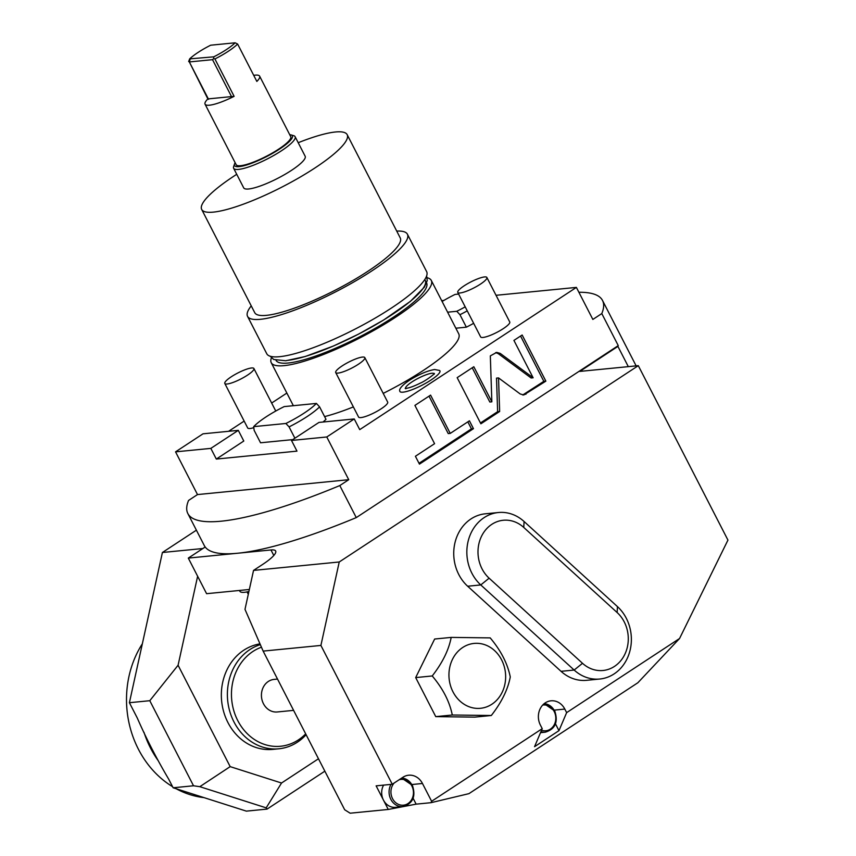 <?xml version="1.0" encoding="UTF-8"?>
<svg xmlns="http://www.w3.org/2000/svg" width="856" height="856" viewBox="0 0 856 856"><rect width="100%" height="100%" fill="white"/><g stroke="black" fill="none" stroke-linecap="round" stroke-linejoin="round"><path stroke-width="1.28" d="M496.041 295.299L576.388 287.402L592.855 319.438L601.789 313.574A233.11 47.872 -27.2 0 0 602.506 300.445A233.11 47.872 -27.2 0 0 578.891 292.26M601.789 313.574L618.257 345.61A233.11 47.872 152.8 0 1 617.914 346.402L628.315 366.646M339.233 561.985L320.904 645.435L263.145 651.106L244.987 609.354L253.536 570.406L339.233 561.985L638.298 365.662L579.812 371.408L617.914 346.402M638.298 365.662L727.942 540.093L679.557 638.512L637.87 682.746L468.938 793.651L431.017 802.682L416.134 804.148L388.26 809.455L376.126 785.851L392.262 784.267L320.904 645.435M253.536 570.406L262.696 564.404A32.721 6.72 152.8 0 0 275.664 551.029A32.721 6.72 152.8 0 0 270.978 549.959L237.701 553.233A233.11 47.872 152.8 0 1 205.194 547.005A233.11 47.872 152.8 0 1 204.316 545.604L187.849 513.557A233.11 47.872 -27.2 0 0 339.8 485.566L356.267 517.602A233.11 47.872 152.8 0 1 237.701 553.233L188.299 558.091L205.194 547.005M356.267 517.602L618.257 345.61M263.145 651.106L344.679 809.755L350.125 813.2L388.26 809.455M188.299 558.091L197.629 576.249L178.08 665.251L230.178 766.634L281.538 783.015L318.475 758.769M197.629 576.249L206.596 593.69L249.353 589.484M306.116 734.705A53.168 46.181 -95.6 0 1 278.842 748.797L272.786 749.385A53.168 46.181 -95.6 0 1 227.921 722.518A53.168 46.181 -95.6 0 1 259.999 643.873M196.388 530.185L162.405 552.495L129.406 702.701L137.249 717.949C146.216 738.471 156.723 758.919 168.771 779.302L173.137 787.777L246.357 811.135L267.083 809.091L266.184 807.85L281.538 783.015M324.852 771.17L267.083 809.091M230.178 766.634L199.812 786.685L266.184 807.85M173.137 787.777L193.52 785.776L199.812 786.685M202.893 548.514L162.405 552.495M228.595 431.306L244.153 421.099M271.652 403.037L286.856 393.065M175.544 451.85L203.011 433.821L238.3 430.354L210.833 448.384L175.544 451.85L197.501 494.575L188.566 500.439A233.11 47.872 -27.2 0 0 187.849 513.557M441.675 300.649L443.879 300.435M339.8 485.566L348.734 479.702L326.778 436.977L291.489 440.455L296.979 451.133L216.322 459.062L210.833 448.384M576.388 287.402L359.734 429.626L354.245 418.948L326.778 436.977M533.128 377.785L500.225 353.41L496.694 352.383L490.328 355.893L491.847 401.828L473.817 366.732L457.168 377.656L480.879 423.795L499.647 411.479L498.534 377.913L520.202 393.963L523.744 394.99L545.861 381.145L522.149 335.006L513.921 340.41L533.128 377.785L531.116 377.978L498.213 353.614L495.688 352.597M450.245 433.404L430.579 395.119L414.914 405.402L434.581 443.686L415.406 456.269L419.451 464.123L473.464 428.674L469.42 420.81L450.245 433.404L448.234 433.596L428.995 396.157M248.903 591.496A32.721 6.72 152.8 0 1 239.819 591.228L239.423 590.458M348.734 479.702L197.501 494.575M216.322 459.062L243.789 441.033L238.3 430.354M427.251 277.772A89.976 18.479 152.8 0 1 431.296 280.436L458.741 333.84A89.976 18.479 152.8 0 1 383.21 393.396M353.368 406.91A89.976 18.479 152.8 0 1 324.585 416.605M335.713 372.553L358.578 417.054A16.36 3.36 -27.2 0 0 360.922 417.589A16.36 3.36 -27.2 0 0 378.074 410.709A16.36 3.36 -27.2 0 0 387.682 402.106L364.817 357.605A16.36 3.36 152.8 0 1 355.208 366.208A16.36 3.36 152.8 0 1 338.056 373.088A16.36 3.36 -27.2 0 1 335.713 372.553A16.36 3.36 -27.2 0 1 345.321 363.95A16.36 3.36 -27.2 0 1 362.473 357.07A16.36 3.36 152.8 0 1 364.817 357.605M457.778 292.42L480.644 336.922A16.36 3.36 -27.2 0 0 482.987 337.457A16.36 3.36 -27.2 0 0 500.139 330.577A16.36 3.36 -27.2 0 0 509.748 321.974L486.871 277.472A16.36 3.36 152.8 0 1 477.274 286.075A16.36 3.36 152.8 0 1 460.121 292.966A16.36 3.36 -27.2 0 1 457.778 292.42A16.36 3.36 -27.2 0 1 467.387 283.817A16.36 3.36 -27.2 0 1 484.528 276.937A16.36 3.36 152.8 0 1 486.871 277.472M275.76 411.03L253.911 368.508A16.36 3.36 152.8 0 0 251.568 367.973A16.36 3.36 -27.2 0 0 234.416 374.853A16.36 3.36 -27.2 0 0 224.807 383.467L247.684 427.957A16.36 3.36 -27.2 0 0 250.027 428.492A16.36 3.36 -27.2 0 0 253.804 427.658M473.657 323.322A40.895 8.399 152.8 0 1 466.36 327.174L455.841 328.212M319.588 406.868A40.895 8.399 152.8 0 1 289.071 426.898L285.883 423.474L253.676 426.641A38.531 7.918 -27.2 0 1 284.192 406.6L316.399 403.433L319.588 406.868L325.986 419.322A40.895 8.399 152.8 0 1 323.033 422.019M292.752 439.62L260.545 442.787L254.146 430.333L253.676 426.641M439.567 370.455A22.513 4.622 152.8 0 1 427.711 382.086A22.513 4.622 152.8 0 1 403.09 392.166A22.513 4.622 152.8 0 1 399.752 390.914C398.661 388.442 404.942 382.91 411.597 378.94C420.553 373.665 428.246 370.52 434.666 369.525L439.567 370.455M291.489 440.455L318.956 422.425L354.245 418.948M431.296 280.436A89.976 18.479 152.8 0 1 378.448 327.784A89.976 18.479 152.8 0 1 284.139 365.64A89.976 18.479 -27.2 0 1 271.245 362.698L293.351 405.701M271.427 357.862A89.976 18.479 -27.2 0 0 271.245 362.698M426.609 282.951A84.658 17.387 152.8 0 1 376.651 327.516A84.658 17.387 152.8 0 1 288.098 363.03A84.658 17.387 -27.2 0 1 276.017 360.344M425.239 280.297A84.658 17.387 152.8 0 1 375.517 324.831A84.658 17.387 152.8 0 1 286.781 360.462M426.63 271.587A89.869 18.457 152.8 0 1 373.847 318.871A89.869 18.457 152.8 0 1 279.634 356.685A89.869 18.457 -27.2 0 1 266.762 353.742L247.555 316.367A89.869 18.457 -27.2 0 0 260.427 319.309A89.869 18.457 152.8 0 0 354.63 281.496A89.869 18.457 152.8 0 0 407.413 234.212L426.63 271.587M396.735 231.099A89.869 18.457 152.8 0 1 407.413 234.212M251.247 305.87A89.869 18.457 -27.2 0 0 247.555 316.367M400.234 237.904A81.791 16.799 152.8 0 1 352.19 280.939A81.791 16.799 152.8 0 1 266.451 315.35A81.791 16.799 -27.2 0 1 254.735 312.675L201.684 209.442A81.791 16.799 -27.2 0 0 213.401 212.117A81.791 16.799 152.8 0 0 299.14 177.695A81.791 16.799 152.8 0 0 347.172 134.66L400.234 237.904M298.209 142.717A81.791 16.799 -27.2 0 1 335.456 131.984A81.791 16.799 152.8 0 1 347.172 134.66M236.738 174.303A81.791 16.799 -27.2 0 0 201.684 209.442M233.635 168.268L243.693 187.849A34.561 7.094 -27.2 0 0 248.647 188.983A34.561 7.094 -27.2 0 0 284.866 174.431A34.561 7.094 -27.2 0 0 305.164 156.252L295.106 136.671A34.561 7.094 152.8 0 1 274.808 154.861A34.561 7.094 152.8 0 1 238.578 169.402A34.561 7.094 152.8 0 1 233.635 168.268A34.561 7.094 152.8 0 1 233.635 166.588L234.533 163.978A32.517 6.677 152.8 0 1 235.154 162.747M289.724 134.702A32.517 6.677 152.8 0 1 291.083 134.916L293.736 135.697A34.561 7.094 152.8 0 1 295.106 136.671M291.083 134.916A32.517 6.677 152.8 0 1 276.103 151.255A32.517 6.677 152.8 0 1 239.188 166.62A32.517 6.677 152.8 0 1 234.533 163.978M205.066 104.197A30.677 6.302 -27.2 0 0 209.463 105.202A30.677 6.302 -27.2 0 0 234.116 96.343L207.858 98.922A30.677 6.302 -27.2 0 0 205.066 104.197L236.17 164.716A30.677 6.302 -27.2 0 0 240.568 165.711A30.677 6.302 152.8 0 0 272.722 152.807A30.677 6.302 152.8 0 0 290.73 136.671L259.625 76.152A30.677 6.302 -27.2 0 0 255.238 75.146A30.677 6.302 -27.2 0 0 253.718 75.349M207.858 98.922L189.337 61.942L208.543 99.328M234.116 96.343L214.91 58.957A30.677 6.302 152.8 0 0 237.626 44.041L256.843 81.427A30.677 6.302 -27.2 0 0 259.625 76.152M189.668 58.882A28.623 5.874 -27.2 0 1 210.683 45.208L235.133 42.8A28.623 5.874 152.8 0 1 213.765 56.828L189.668 58.882L188.652 61.546M190.128 59.15L189.337 61.942L212.523 59.663L231.741 97.049M237.626 44.041L235.133 42.8M214.91 58.957L213.743 58.572L213.765 56.828M213.743 58.572L212.523 59.663M224.807 383.467A16.36 3.36 -27.2 0 0 227.15 384.002A16.36 3.36 152.8 0 0 244.302 377.111A16.36 3.36 152.8 0 0 253.911 368.508M467.248 310.856A40.895 8.399 152.8 0 1 459.961 314.708L466.36 327.174M459.961 314.708L456.772 311.284L447.613 312.183M442.103 301.473A38.531 7.918 -27.2 0 1 455.082 294.421L458.623 294.068M456.772 311.284A38.531 7.918 -27.2 0 0 465.193 306.865M289.071 426.898L294.892 438.219M285.883 423.474A38.531 7.918 -27.2 0 0 316.399 403.433M405.594 388.442A16.05 3.296 152.8 0 1 415.107 379.989A16.05 3.296 152.8 0 1 431.863 373.27A16.05 3.296 152.8 0 1 434.153 373.772M545.861 381.145L543.838 381.337L520.566 336.044M522.727 394.99L543.838 381.337M498.534 377.913L496.512 378.117L497.625 411.683L499.647 411.479M480.451 422.96L497.625 411.683M491.847 401.828L489.835 402.031L472.234 367.78M419.012 463.289L471.442 428.867L467.836 421.858M473.464 428.674L471.442 428.867M193.52 785.776L149.789 700.7L178.08 665.251M149.789 700.7L129.406 702.701M203.45 797.567A96.107 83.481 -95.6 0 1 176.165 788.75M172.57 786.685A96.107 83.481 -95.6 0 1 142.353 643.776M278.842 748.797A53.168 46.181 -95.6 0 1 233.966 721.929A53.168 46.181 84.4 0 1 260.331 644.622M261.454 647.2A50.804 44.127 84.4 0 0 237.743 720.57A50.804 44.127 -95.6 0 0 305.678 733.86M293.597 710.362L277.248 711.967A16.36 14.21 -95.6 0 1 262.171 700.497A16.36 14.21 -95.6 0 1 268.335 681.451A16.36 14.21 -95.6 0 1 274.048 679.407L277.515 679.065M431.017 802.682L431.617 801.28L542.233 728.659L540.404 725.107A16.36 14.21 84.4 0 1 551.007 700.807A16.36 14.21 84.4 0 1 564.81 709.078L566.64 712.631L679.557 638.512M566.64 712.631L558.968 730.66L534.551 746.689L542.233 728.659M416.134 804.148L413.138 798.306M431.617 801.28L422.468 783.486A16.36 14.21 -95.6 0 0 408.654 775.215A16.36 14.21 -95.6 0 0 402.941 777.259L392.262 784.267M390.989 784.396A14.317 12.433 84.4 0 0 390.839 799.365A14.317 12.433 84.4 0 0 402.919 806.598L395.526 807.326A14.317 12.433 -95.6 0 1 383.445 800.093A14.317 12.433 -95.6 0 1 383.595 785.123M599.799 679.022L586.692 680.317A40.895 35.524 -95.6 0 1 561.044 671.329L467.665 586.232A40.895 35.524 -95.6 0 1 455.028 542.501A40.895 35.524 -95.6 0 1 485.309 513.803L498.417 512.519A40.895 35.524 84.4 0 0 468.136 541.217A40.895 35.524 84.4 0 0 480.772 584.937L574.151 670.045A40.895 35.524 84.4 0 0 599.799 679.022A40.895 35.524 84.4 0 0 630.08 650.325A40.895 35.524 84.4 0 0 617.443 606.604L524.065 521.497A40.895 35.524 84.4 0 0 498.417 512.519M558.968 730.66L555.49 723.898M451.176 637.399L434.645 639.025L415.684 677.588L435.758 716.633L474.78 717.125L491.312 715.498C501.616 702.262 507.929 689.412 510.272 676.946C507.565 663.539 500.867 650.517 490.199 637.891L451.176 637.399C448.833 649.865 442.52 662.715 432.226 675.962C442.894 688.588 449.582 701.599 452.289 715.006L491.312 715.498M435.758 716.633L452.289 715.006M415.684 677.588L432.226 675.962M491.879 704.231A32.592 28.312 84.4 0 0 501.616 659.89A32.592 28.312 84.4 0 0 462.711 647.489A32.592 28.312 84.4 0 0 452.974 691.819A32.592 28.312 84.4 0 0 491.879 704.231M582.508 663.304A32.721 28.419 84.4 0 0 622.419 658.51A32.721 28.419 84.4 0 0 617.144 612.543L523.765 527.446A32.721 28.419 84.4 0 0 483.865 532.229A32.721 28.419 84.4 0 0 489.129 578.196L582.508 663.304L574.151 670.045L561.044 671.329M273.802 555.469L270.978 549.959M500.225 353.41L498.213 353.614M525.98 394.199L523.958 394.391M158.371 760.888A96.107 83.481 -95.6 0 1 143.969 732.276M411.918 784.524L422.468 783.486M412.196 785.337A14.317 12.433 84.4 0 0 401.699 778.072L412.399 785.391C416.048 796.476 412.892 803.549 402.919 806.598M394.06 783.09A12.947 11.246 84.4 0 0 392.53 798.627A12.947 11.246 84.4 0 0 407.991 803.559A12.947 11.246 84.4 0 0 411.854 785.947A12.947 11.246 84.4 0 0 399.153 779.741M554.26 710.116L564.81 709.078M540.917 731.741A14.317 12.433 84.4 0 0 545.272 732.19L540.532 732.661M554.549 710.94A14.317 12.433 84.4 0 0 544.17 703.675L554.752 710.983C558.401 722.068 555.234 729.141 545.272 732.19M541.548 730.254A12.947 11.246 84.4 0 0 553.511 725.984A12.947 11.246 84.4 0 0 554.207 711.539A12.947 11.246 84.4 0 0 542.683 705.066M617.144 612.543L617.443 606.604M489.129 578.196L480.772 584.937L467.665 586.232M523.765 527.446L524.065 521.497M602.506 300.445L636.136 365.876M248.294 594.299L247.063 591.913M426.652 275.846L427.24 280.629L424.33 287.199L410.334 301.408L383.563 320.069L358.45 334.182L333.53 345.985L305.25 356.503L285.776 360.75L273.738 359.499L270.218 356.246M434.249 374.158L434.388 373.43C434.591 374.147 424.94 381.273 420.606 382.974C414.325 386.12 409.425 387.929 405.894 388.421L405.188 388.442L405.862 388.752"/></g></svg>
